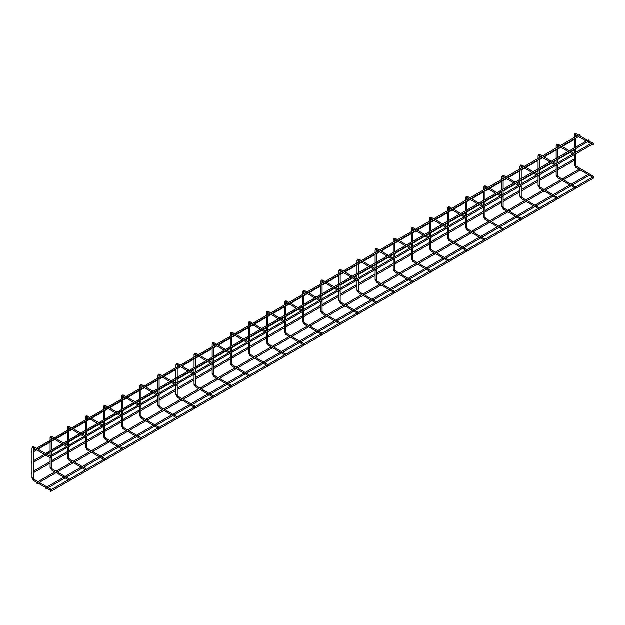 <?xml version="1.0" encoding="UTF-8"?>
<svg xmlns="http://www.w3.org/2000/svg" width="625" height="625" viewBox="0 0 625 625"><rect width="100%" height="100%" fill="white"/><g stroke="black" fill="none" stroke-linecap="round" stroke-linejoin="round"><path stroke-width="0.94" d="M593.477 177.422L593.148 176.188L593.109 177.43L575.594 167.312L575.914 166.242L576.367 166.5M593.148 144.828L593.477 143.969L593.148 144.828L592.117 144.453M593.148 176.188L576.234 166.203L575.375 164.773M51.203 490.5L50.875 489.266L50.836 490.508L33.32 480.391L33.641 479.32L34.094 479.578M50.875 457.906L51.203 457.047L50.602 457.969L33.258 447.922M50.875 489.266L33.961 479.281L33.102 477.852M50.297 457.047L50.633 455.813L50.672 457.055L593.75 143.508M592.859 142.758L593.477 143.453M50.633 455.813L592.875 142.531M31.453 473.68L31.453 472.633L31.453 473.68L32.008 473.578M31.453 472.633L32.008 472.102M573.688 159.578L574.281 159.219M45.773 454.437L46.102 453.203L46.141 454.437L589.227 140.898M588.336 140.148L588.953 140.836M46.102 453.203L588.352 139.922M50.633 491.359L50.297 490.5L50.898 491.414L593.516 178.141L593.477 176.898M46.102 488.742L45.773 487.891L46.102 488.742L47.133 488.367M588.625 175.523L589.234 175.188M575.375 187.875L575.039 186.641L575.008 187.883L557.492 177.766L557.812 176.695L558.266 176.953M575.039 155.281L575.375 154.422L575.039 155.281L574.016 154.906M575.039 186.641L558.133 176.656L557.266 175.227M557.266 198.328L556.938 197.094L556.898 198.336L539.383 188.219L539.703 187.148L540.156 187.406M556.938 165.734L557.266 164.883L556.938 165.734L555.906 165.359M556.938 197.094L540.023 187.117L539.164 185.68M539.164 208.781L538.828 207.547L538.789 208.789L521.281 198.672L521.594 197.602L522.047 197.859M538.828 176.188L539.164 175.336L538.828 176.188L537.805 175.812M538.828 207.547L521.914 197.57L521.055 196.133M521.055 219.234L520.727 218L520.688 219.242L503.172 209.133L503.492 208.055L503.945 208.312M520.727 186.641L521.055 185.789L520.727 186.641L519.695 186.266M520.727 218L503.812 208.023L502.945 206.586M502.945 229.688L502.617 228.453L502.578 229.695L485.062 219.586L485.383 218.508L485.836 218.766M502.617 197.094L502.945 196.242L502.617 197.094L501.594 196.719M502.617 228.453L485.703 218.477L484.844 217.039M484.844 240.141L484.516 238.906L484.477 240.148L466.961 230.039L467.281 228.961L467.734 229.219M484.516 207.547L484.844 206.695L484.516 207.547L483.484 207.172M484.516 238.906L467.602 228.93L466.734 227.492M466.734 250.594L466.406 249.359L466.367 250.602L448.852 240.492L449.172 239.414L449.625 239.672M466.406 218L466.734 217.148L466.406 218L465.375 217.625M466.406 249.359L449.492 239.383L448.633 237.945M448.633 261.047L448.305 259.812L448.266 261.055L430.75 250.945L431.07 249.867L431.523 250.125M448.305 228.453L448.633 227.602L448.305 228.453L447.273 228.078M448.305 259.812L431.391 249.836L430.523 248.398M430.523 271.5L430.195 270.266L430.156 271.508L412.641 261.398L412.961 260.32L413.414 260.578M430.195 238.906L430.523 238.055L430.195 238.906L429.164 238.531M430.195 270.266L413.281 260.289L412.422 258.852M412.422 281.961L412.086 280.719L412.047 281.961L394.539 271.852L394.859 270.773L395.312 271.031M412.086 249.359L412.422 248.508L412.086 249.359L411.062 248.984M412.086 280.719L395.18 270.742L394.312 269.312M394.312 292.414L393.984 291.172L393.945 292.414L376.43 282.305L376.75 281.227L377.203 281.484M393.984 259.812L394.312 258.961L393.984 259.812L392.953 259.438M393.984 291.172L377.07 281.195L376.203 279.766M376.203 302.867L375.875 301.625L375.836 302.867L358.32 292.758L358.641 291.68L359.094 291.938M375.875 270.266L376.203 269.414L375.875 270.266L374.852 269.891M375.875 301.625L358.961 291.648L358.102 290.219M358.102 313.32L357.773 312.078L357.734 313.32L340.219 303.211L340.539 302.133L340.992 302.391M357.773 280.719L358.102 279.867L357.773 280.719L356.742 280.344M357.773 312.078L340.859 302.102L339.992 300.672M339.992 323.773L339.664 322.531L339.625 323.773L322.109 313.664L322.43 312.586L322.883 312.844M339.664 291.172L339.992 290.32L339.664 291.172L338.641 290.797M339.664 322.531L322.75 312.555L321.891 311.125M321.891 334.227L321.562 332.992L321.523 334.227L304.008 324.117L304.328 323.039L304.781 323.297M321.562 301.625L321.891 300.773L321.562 301.625L320.531 301.25M321.562 332.992L304.648 323.008L303.781 321.578M303.781 344.68L303.453 343.445L303.414 344.68L285.898 334.57L286.219 333.492L286.672 333.75M303.453 312.078L303.781 311.227L303.453 312.078L302.422 311.703M303.453 343.445L286.539 333.461L285.68 332.031M285.68 355.133L285.352 353.898L285.312 355.133L267.797 345.023L268.117 343.945L268.57 344.211M285.352 322.531L285.68 321.68L285.352 322.531L284.32 322.156M285.352 353.898L268.438 343.914L267.57 342.484M267.57 365.586L267.242 364.352L267.203 365.586L249.688 355.477L250.008 354.398L250.461 354.664M267.242 332.984L267.57 332.133L267.242 332.984L266.211 332.609M267.242 364.352L250.328 354.367L249.469 352.938M249.469 376.039L249.133 374.805L249.094 376.039L231.586 365.93L231.906 364.852L232.352 365.117M249.133 343.445L249.469 342.586L249.133 343.445L248.109 343.062M249.133 374.805L232.227 364.82L231.359 363.391M231.359 386.492L231.031 385.258L230.992 386.492L213.477 376.383L213.797 375.305L214.25 375.57M231.031 353.898L231.359 353.039L231.031 353.898L230 353.516M231.031 385.258L214.117 375.273L213.25 373.844M213.25 396.945L212.922 395.711L212.883 396.945L195.367 386.836L195.688 385.758L196.141 386.023M212.922 364.352L213.25 363.492L212.922 364.352L211.898 363.969M212.922 395.711L196.008 385.727L195.148 384.297M195.148 407.398L194.82 406.164L194.781 407.398L177.266 397.289L177.586 396.211L178.039 396.477M194.82 374.805L195.148 373.945L194.82 374.805L193.789 374.422M194.82 406.164L177.906 396.18L177.039 394.75M177.039 417.852L176.711 416.617L176.672 417.852L159.156 407.742L159.477 406.664L159.93 406.93M176.711 385.258L177.039 384.398L176.711 385.258L175.688 384.875M176.711 416.617L159.797 406.633L158.938 405.203M158.938 428.305L158.609 427.07L158.57 428.305L141.055 418.195L141.375 417.117L141.828 417.383M158.609 395.711L158.938 394.852L158.609 395.711L157.578 395.328M158.609 427.07L141.695 417.086L140.828 415.656M140.828 438.758L140.5 437.523L140.461 438.758L122.945 428.648L123.266 427.57L123.719 427.836M140.5 406.164L140.828 405.305L140.5 406.164L139.469 405.781M140.5 437.523L123.586 427.539L122.727 426.109M122.727 449.211L122.391 447.977L122.359 449.219L104.844 439.102L105.164 438.023L105.617 438.289M122.391 416.617L122.727 415.758L122.391 416.617L121.367 416.234M122.391 447.977L105.484 437.992L104.617 436.562M104.617 459.664L104.289 458.43L104.25 459.672L86.734 449.555L87.055 448.477L87.508 448.742M104.289 427.07L104.617 426.211L104.289 427.07L103.258 426.688M104.289 458.43L87.375 448.445L86.516 447.016M86.516 470.117L86.18 468.883L86.141 470.125L68.633 460.008L68.945 458.93L69.398 459.195M86.18 437.523L86.516 436.664L86.18 437.523L85.156 437.141M86.18 468.883L69.266 458.898L68.406 457.469M69.312 480.047L68.984 478.812L68.945 480.055L51.43 469.938L51.75 468.867L52.203 469.125M68.984 447.453L69.312 446.594L68.984 447.453L67.953 447.078M68.984 478.812L52.07 468.828L51.203 467.398M36.719 449.211L37.047 447.977L37.086 449.211L580.172 135.672M579.281 134.922L579.898 135.609M37.047 447.977L579.297 134.695M37.047 483.516L36.719 482.664L37.047 483.516L38.078 483.141M579.57 170.297L580.18 169.961M31.453 463.227L31.453 462.18L31.453 463.227L32.008 463.125M31.453 462.18L32.008 461.648M31.453 452.773L31.453 451.727L31.453 452.773L32.008 452.672M31.453 451.727L32.008 451.195M574.469 164.773L575.562 165.039L575.562 154.781M575.914 167.281L574.281 165.039L574.281 155.055M576.367 134.094L575.914 133.836L575.531 134.844M574.469 134.672L575.555 134.891M32.195 477.852L33.289 478.117L33.281 447.969M33.641 480.359L32.008 478.117L32.008 448.008L33.305 447.875M34.094 447.172L33.641 446.914L33.32 447.984M32.195 447.75L32.617 446.812L33.961 446.883L36.438 448.312M556.359 175.227L557.453 175.492L557.453 165.234M557.812 177.734L556.172 175.492L556.172 165.508M558.266 144.547L557.812 144.289L557.422 145.297M556.359 145.125L557.453 145.344M538.258 185.68L539.352 185.945L539.352 175.688M539.703 188.188L538.07 185.945L538.07 175.961M540.156 155L539.703 154.742L539.32 155.75M538.258 155.578L539.344 155.797M520.148 196.133L521.242 196.398L521.242 186.141M521.594 198.641L519.961 196.398L519.961 186.414M522.047 165.453L521.594 165.195L521.211 166.203M520.148 166.031L521.234 166.25M502.047 206.586L503.133 206.852L503.133 196.594M503.492 209.094L501.859 206.852L501.859 196.867M503.945 175.906L503.492 175.648L503.109 176.656M502.047 176.484L503.133 176.703M483.938 217.039L485.031 217.305L485.031 207.047M485.383 219.547L483.75 217.305L483.75 207.32M485.836 186.359L485.383 186.102L485 187.109M483.938 186.938L485.023 187.156M465.828 227.492L466.922 227.758L466.922 217.5M467.281 230.008L465.641 227.758L465.641 217.773M467.734 196.812L467.281 196.555L466.898 197.562M465.828 197.391L466.922 197.609M447.727 237.945L448.82 238.211L448.82 227.953M449.172 240.461L447.539 238.211L447.539 228.227M449.625 207.266L449.172 207.008L448.789 208.016M447.727 207.844L448.812 208.062M429.617 248.398L430.711 248.664L430.711 238.406M431.07 250.914L429.43 248.664L429.43 238.68M431.523 217.719L431.07 217.461L430.688 218.469M429.617 218.297L430.711 218.516M411.516 258.852L412.609 259.117L412.609 248.859M412.961 261.367L411.328 259.117L411.328 249.141M413.414 228.172L412.961 227.914L412.578 228.922M411.516 228.75L412.602 228.969M393.406 269.312L394.5 269.57L394.5 259.312M394.859 271.82L393.219 269.57L393.219 259.594M395.312 238.625L394.859 238.367L394.469 239.375M393.406 239.203L394.5 239.422M375.305 279.766L376.391 280.023L376.391 269.766M376.75 282.273L375.117 280.023L375.117 270.047M377.203 249.078L376.75 248.82L376.367 249.828M375.305 249.656L376.391 249.875M357.195 290.219L358.289 290.477L358.289 280.219M358.641 292.727L357.008 290.477L357.008 280.5M359.094 259.531L358.641 259.273L358.258 260.281M357.195 260.109L358.281 260.328M339.086 300.672L340.18 300.93L340.18 290.672M340.539 303.18L338.898 300.93L338.898 290.953M340.992 269.984L340.539 269.727L340.156 270.734M339.086 270.562L340.18 270.781M320.984 311.125L322.078 311.383L322.078 301.125M322.43 313.633L320.797 311.383L320.797 301.406M322.883 280.438L322.43 280.18L322.047 281.188M320.984 281.016L322.07 281.234M302.875 321.578L303.969 321.836L303.969 311.578M304.328 324.086L302.688 321.836L302.688 311.859M304.781 290.891L304.328 290.633L303.945 291.641M302.875 291.469L303.969 291.688M284.773 332.031L285.867 332.289L285.867 322.031M286.219 334.539L284.586 332.289L284.586 322.312M286.672 301.352L286.219 301.086L285.836 302.094M284.773 301.922L285.859 302.141M266.664 342.484L267.758 342.742L267.758 332.484M268.117 344.992L266.477 342.742L266.477 332.766M268.57 311.805L268.117 311.539L267.727 312.547M266.664 312.375L267.758 312.594M248.563 352.938L249.656 353.195L249.656 342.938M250.008 355.445L248.375 353.195L248.375 343.219M250.461 322.258L250.008 321.992L249.625 323M248.563 322.828L249.648 323.047M230.453 363.391L231.547 363.648L231.547 353.391M231.906 365.898L230.266 363.648L230.266 353.672M232.352 332.711L231.906 332.445L231.516 333.453M230.453 333.281L231.539 333.5M212.352 373.844L213.438 374.102L213.438 363.844M213.797 376.352L212.164 374.102L212.164 364.125M214.25 343.164L213.797 342.898L213.414 343.906M212.352 343.734L213.438 343.953M194.242 384.297L195.336 384.555L195.336 374.297M195.688 386.805L194.055 384.555L194.055 374.578M196.141 353.617L195.688 353.352L195.305 354.359M194.242 354.188L195.328 354.406M176.133 394.75L177.227 395.008L177.227 384.758M177.586 397.258L175.945 395.008L175.945 385.031M178.039 364.07L177.586 363.805L177.203 364.812M176.133 364.641L177.227 364.859M158.031 405.203L159.125 405.461L159.125 395.211M159.477 407.711L157.844 405.461L157.844 395.484M159.93 374.523L159.477 374.258L159.117 375.312M158.031 375.094L159.094 375.266M139.922 415.656L141.016 415.914L141.016 405.664M141.375 418.164L139.734 415.914L139.734 405.938M141.828 384.977L141.375 384.711L140.992 385.719M139.922 385.547L141.016 385.766M121.82 426.109L122.914 426.367L122.914 416.117M123.266 428.617L121.633 426.367L121.633 416.391M123.719 395.43L123.266 395.164L122.906 396.227M121.82 396L122.883 396.172M103.711 436.562L104.805 436.82L104.805 426.57M105.164 439.07L103.523 436.82L103.523 426.844M105.617 405.883L105.164 405.617L104.773 406.625M103.711 406.453L104.805 406.68M85.609 447.016L86.703 447.273L86.703 437.023M87.055 449.523L85.422 447.273L85.422 437.297M87.508 416.336L87.055 416.07L86.672 417.078M85.609 416.906L86.695 417.133M67.5 457.469L68.594 457.734L68.594 447.445M68.945 459.977L67.312 457.734L67.312 447.445M69.398 426.789L68.945 426.523L68.562 427.531M67.5 427.359L68.586 427.586M50.297 467.398L51.391 467.664L51.391 457.406M51.75 469.906L50.109 467.664L50.109 457.68M52.203 436.719L51.75 436.461L51.367 437.469M50.297 437.297L51.391 437.516M578.539 135.133L576.234 133.805L574.891 133.734L574.281 134.93L574.281 137.594M574.281 139.07L574.281 148.047M574.281 149.523L574.281 153.273M590.844 143.711L587.594 141.836M586.312 141.102L578.539 136.609M577.258 135.867L575.594 134.906M575.578 134.797L575.562 136.852M575.562 138.328L575.562 147.305M575.562 148.781L575.562 152.531M592.117 142.969L588.875 141.102M587.594 140.359L579.82 135.867M50.016 456.148L46.602 454.18M45.492 453.539L37.547 448.953M33.289 472.836L50.109 463.125M51.391 462.383L67.312 453.195M68.594 452.453L85.422 442.742M86.703 442L103.523 432.289M104.805 431.547L121.633 421.836M122.914 421.094L139.734 411.383M141.016 410.641L157.844 400.93M159.125 400.188L175.945 390.477M177.227 389.734L194.055 380.023M195.336 379.281L212.164 369.57M213.438 368.828L230.266 359.117M231.547 358.375L248.375 348.664M249.656 347.922L266.477 338.211M267.758 337.469L284.586 327.758M285.867 327.016L302.688 317.297M303.969 316.562L320.797 306.844M322.078 306.109L338.898 296.391M340.18 295.656L357.008 285.938M358.289 285.203L375.117 275.484M376.391 274.75L393.219 265.031M394.5 264.297L411.328 254.578M412.609 253.844L429.43 244.125M430.711 243.391L447.539 233.672M448.82 232.938L465.641 223.219M466.922 222.484L483.75 212.766M485.031 212.031L501.859 202.312M503.133 201.578L519.961 191.859M521.242 191.125L538.07 181.406M539.352 180.664L556.172 170.953M557.453 170.211L574.281 160.5M33.289 471.359L50.109 461.648M51.391 460.906L67.312 451.719M68.594 450.977L85.422 441.266M86.703 440.523L103.523 430.813M104.805 430.07L121.633 420.359M122.914 419.617L139.734 409.906M141.016 409.164L157.844 399.453M159.125 398.711L175.945 388.992M177.227 388.258L194.055 378.539M195.336 377.805L212.164 368.086M213.438 367.352L230.266 357.633M231.547 356.898L248.375 347.18M249.656 346.445L266.477 336.727M267.758 335.992L284.586 326.273M285.867 325.539L302.688 315.82M303.969 315.086L320.797 305.367M322.078 304.633L338.898 294.914M340.18 294.18L357.008 284.461M358.289 283.727L375.117 274.008M376.391 273.273L393.219 263.555M394.5 262.812L411.328 253.102M412.609 252.359L429.43 242.648M430.711 241.906L447.539 232.195M448.82 231.453L465.641 221.742M466.922 221L483.75 211.289M485.031 210.547L501.859 200.836M503.133 200.094L519.961 190.383M521.242 189.641L538.07 179.93M539.352 179.188L556.172 169.477M557.453 168.734L573.867 159.258M51.484 489.602L68.484 479.789M69.594 479.148L85.688 469.859M86.797 469.219L103.789 459.406M104.898 458.766L121.898 448.953M123.008 448.312L140 438.5M141.109 437.859L158.109 428.047M159.219 427.406L176.211 417.586M177.32 416.953L194.32 407.133M195.43 406.492L212.43 396.68M213.531 396.039L230.531 386.227M231.641 385.586L248.641 375.773M249.75 375.133L266.742 365.32M267.852 364.68L284.852 354.867M285.961 354.227L302.953 344.414M304.062 343.773L321.062 333.961M322.172 333.32L339.164 323.508M340.273 322.867L357.273 313.055M358.383 312.414L375.383 302.602M376.492 301.961L393.484 292.148M394.594 291.508L411.594 281.695M412.703 281.055L429.695 271.242M430.805 270.602L447.805 260.789M448.914 260.148L465.906 250.336M467.016 249.695L484.016 239.883M485.125 239.242L502.117 229.43M503.227 228.789L520.227 218.977M521.336 218.336L538.336 208.523M539.445 207.883L556.438 198.07M557.547 197.43L574.547 187.617M575.656 186.977L592.648 177.164M47.133 486.891L63.961 477.172M65.234 476.438L81.156 467.242M82.438 466.508L99.266 456.789M100.547 456.047L117.367 446.336M118.648 445.594L135.477 435.883M136.758 435.141L153.578 425.43M154.859 424.688L171.688 414.977M172.969 414.234L189.797 404.523M191.07 403.781L207.898 394.07M209.18 393.328L226.008 383.617M227.289 382.875L244.109 373.164M245.391 372.422L262.219 362.711M263.5 361.969L280.32 352.258M281.602 351.516L298.43 341.805M299.711 341.062L316.531 331.352M317.812 330.609L334.641 320.898M335.922 320.156L352.75 310.445M354.023 309.703L370.852 299.992M372.133 299.25L388.961 289.539M390.242 288.797L407.062 279.086M408.344 278.344L425.172 268.633M426.453 267.891L443.273 258.18M444.555 257.438L461.383 247.719M462.664 246.984L479.492 237.266M480.766 236.531L497.594 226.812M498.875 226.078L515.703 216.359M516.984 215.625L533.805 205.906M535.086 205.172L551.914 195.453M553.195 194.719L570.016 185M571.297 184.266L588.125 174.547M48.414 487.625L65.234 477.914M66.516 477.172L82.438 467.984M83.719 467.242L100.547 457.531M101.828 456.789L118.648 447.078M119.93 446.336L136.758 436.625M138.039 435.883L154.859 426.172M156.141 425.43L172.969 415.719M174.25 414.977L191.07 405.266M192.352 404.523L209.18 394.812M210.461 394.07L227.289 384.352M228.562 383.617L245.391 373.898M246.672 373.164L263.5 363.445M264.781 362.711L281.602 352.992M282.883 352.258L299.711 342.539M300.992 341.805L317.812 332.086M319.094 331.352L335.922 321.633M337.203 320.898L354.023 311.18M355.305 310.445L372.133 300.727M373.414 299.992L390.242 290.273M391.516 289.539L408.344 279.82M409.625 279.086L426.453 269.367M427.734 268.633L444.555 258.914M445.836 258.18L462.664 248.461M463.945 247.719L480.766 238.008M482.047 237.266L498.875 227.555M500.156 226.812L516.984 217.102M518.258 216.359L535.086 206.648M536.367 205.906L553.195 196.195M554.477 195.453L571.297 185.742M572.578 185L588.992 175.523M560.438 145.586L558.133 144.258L556.789 144.188L556.172 145.383L556.172 148.047M556.172 149.523L556.172 158.5M556.172 159.977L556.172 163.727M572.734 154.164L569.484 152.289M568.211 151.555L560.438 147.062M559.156 146.328L557.492 145.359M557.477 145.25L557.453 147.305M557.453 148.781L557.453 157.758M557.453 159.234L557.453 162.984M574.016 153.422L570.766 151.555M569.484 150.812L561.719 146.328M542.328 156.039L540.023 154.711L538.68 154.641L538.07 155.836L538.07 158.5M538.07 159.977L538.07 168.953M538.07 170.43L538.07 174.18M554.625 164.617L551.383 162.742M550.102 162.008L542.328 157.516M541.047 156.781L539.383 155.812M539.367 155.703L539.352 157.758M539.352 159.234L539.352 168.211M539.352 169.688L539.352 173.438M555.906 163.875L552.664 162.008M551.383 161.266L543.609 156.781M524.227 166.492L521.914 165.164L520.57 165.094L519.961 166.289L519.961 168.953M519.961 170.43L519.961 179.406M519.961 180.883L519.961 184.633M536.523 175.07L533.273 173.195M531.992 172.461L524.227 167.969M522.945 167.234L521.281 166.273M521.258 166.156L521.242 168.211M521.242 169.688L521.242 178.664M521.242 180.148L521.242 183.891M537.805 174.328L534.555 172.461M533.273 171.719L525.5 167.234M506.117 176.945L503.812 175.617L502.469 175.547L501.859 176.742L501.859 179.406M501.859 180.883L501.859 189.859M501.859 191.336L501.859 195.086M518.414 185.523L515.172 183.648M513.891 182.914L506.117 178.422M504.836 177.688L503.172 176.727M503.156 176.609L503.133 178.664M503.133 180.148L503.133 189.117M503.133 190.602L503.133 194.344M519.695 184.789L516.453 182.914M515.172 182.172L507.398 177.688M488.008 187.398L485.703 186.07L484.359 186L483.75 187.195L483.75 189.859M483.75 191.336L483.75 200.312M483.75 201.789L483.75 205.539M500.312 195.977L497.062 194.102M495.781 193.367L488.008 188.875M486.734 188.141L485.062 187.18M485.047 187.062L485.031 189.117M485.031 190.602L485.031 199.57M485.031 201.055L485.031 204.797M501.594 195.242L498.344 193.367M497.062 192.625L489.289 188.141M469.906 197.852L467.602 196.523L466.258 196.453L465.641 197.648L465.641 200.312M465.641 201.789L465.641 210.766M465.641 212.242L465.641 215.992M482.203 206.43L478.961 204.555M477.68 203.82L469.906 199.328M468.625 198.594L466.961 197.633M466.945 197.516L466.922 199.57M466.922 201.055L466.922 210.023M466.922 211.508L466.922 215.25M483.484 205.695L480.242 203.82M478.961 203.078L471.188 198.594M451.797 208.305L449.492 206.977L448.148 206.906L447.539 208.102L447.539 210.766M447.539 212.242L447.539 221.219M447.539 222.695L447.539 226.445M464.102 216.883L460.852 215.008M459.57 214.273L451.797 209.781M450.516 209.047L448.852 208.086M448.836 207.969L448.82 210.023M448.82 211.508L448.82 220.477M448.82 221.961L448.82 225.703M465.375 216.148L462.133 214.273M460.852 213.531L453.078 209.047M433.695 218.758L431.391 217.43L430.047 217.359L429.43 218.555L429.43 221.219M429.43 222.695L429.43 231.672M429.43 233.148L429.43 236.898M445.992 227.336L442.75 225.461M441.469 224.727L433.695 220.234M432.414 219.5L430.75 218.539M430.734 218.422L430.711 220.477M430.711 221.961L430.711 230.93M430.711 232.414L430.711 236.156M447.273 226.602L444.023 224.727M442.75 223.984L434.977 219.5M415.586 229.211L413.281 227.883L411.938 227.813L411.328 229.008L411.328 231.672M411.328 233.148L411.328 242.125M411.328 243.602L411.328 247.352M427.883 237.789L424.641 235.914M423.359 235.18L415.586 230.687M414.305 229.953L412.641 228.992M412.625 228.875L412.609 230.93M412.609 232.414L412.609 241.383M412.609 242.867L412.609 246.609M429.164 237.055L425.922 235.18M424.641 234.438L416.867 229.953M397.484 239.664L395.18 238.336L393.828 238.266L393.219 239.461L393.219 242.125M393.219 243.602L393.219 252.578M393.219 254.055L393.219 257.805M409.781 248.242L406.531 246.367M405.258 245.633L397.484 241.141M396.203 240.406L394.539 239.445M394.523 239.328L394.5 241.383M394.5 242.867L394.5 251.844M394.5 253.32L394.5 257.07M411.062 247.508L407.812 245.633M406.531 244.891L398.758 240.406M379.375 250.117L377.07 248.789L375.727 248.719L375.117 249.914L375.117 252.578M375.117 254.055L375.117 263.031M375.117 264.508L375.117 268.258M391.672 258.695L388.43 256.82M387.148 256.086L379.375 251.594M378.094 250.859L376.43 249.898M376.414 249.781L376.391 251.844M376.391 253.32L376.391 262.297M376.391 263.773L376.391 267.523M392.953 257.961L389.711 256.086M388.43 255.344L380.656 250.859M361.266 260.57L358.961 259.242L357.617 259.172L357.008 260.367L357.008 263.031M357.008 264.508L357.008 273.484M357.008 274.961L357.008 278.711M373.57 269.148L370.32 267.273M369.039 266.539L361.266 262.047M359.992 261.312L358.32 260.352M358.305 260.234L358.289 262.297M358.289 263.773L358.289 272.75M358.289 274.227L358.289 277.977M374.852 268.414L371.602 266.539M370.32 265.797L362.547 261.312M343.164 271.023L340.859 269.695L339.516 269.625L338.898 270.82L338.898 273.484M338.898 274.961L338.898 283.938M338.898 285.414L338.898 289.164M355.461 279.602L352.219 277.734M350.938 276.992L343.164 272.508M341.883 271.766L340.219 270.805M340.203 270.688L340.18 272.75M340.18 274.227L340.18 283.203M340.18 284.68L340.18 288.43M356.742 278.867L353.5 276.992M352.219 276.25L344.445 271.766M325.055 281.477L322.75 280.148L321.406 280.078L320.797 281.281L320.797 283.938M320.797 285.414L320.797 294.391M320.797 295.867L320.797 299.617M337.359 290.055L334.109 288.188M332.828 287.445L325.055 282.961M323.781 282.219L322.109 281.258M322.094 281.141L322.078 283.203M322.078 284.68L322.078 293.656M322.078 295.133L322.078 298.883M338.641 289.32L335.391 287.445M334.109 286.703L326.336 282.219M306.953 291.93L304.648 290.602L303.305 290.531L302.688 291.734L302.688 294.391M302.688 295.867L302.688 304.844M302.688 306.328L302.688 310.07M319.25 300.508L316.008 298.641M314.727 297.898L306.953 293.414M305.672 292.672L304.008 291.711M303.992 291.594L303.969 293.656M303.969 295.133L303.969 304.109M303.969 305.586L303.969 309.336M320.531 299.773L317.281 297.898M316.008 297.156L308.234 292.672M288.844 302.383L286.539 301.055L285.195 300.984L284.586 302.188L284.586 304.844M284.586 306.328L284.586 315.297M284.586 316.781L284.586 320.523M301.148 310.969L297.898 309.094M296.617 308.352L288.844 303.867M287.562 303.125L285.898 302.164M285.883 302.047L285.867 304.109M285.867 305.586L285.867 314.562M285.867 316.039L285.867 319.789M302.422 310.227L299.18 308.352M297.898 307.609L290.125 303.125M270.742 312.836L268.438 311.508L267.094 311.438L266.477 312.641L266.477 315.297M266.477 316.781L266.477 325.75M266.477 327.234L266.477 330.977M283.039 321.422L279.789 319.547M278.516 318.805L270.742 314.32M269.461 313.578L267.797 312.617M267.781 312.5L267.758 314.562M267.758 316.039L267.758 325.016M267.758 326.492L267.758 330.242M284.32 320.68L281.07 318.805M279.789 318.062L272.023 313.578M252.633 323.289L250.328 321.961L248.984 321.891L248.375 323.094L248.375 325.75M248.375 327.234L248.375 336.203M248.375 337.688L248.375 341.43M264.93 331.875L261.688 330M260.406 329.258L252.633 324.773M251.352 324.031L249.688 323.07M249.672 322.953L249.656 325.016M249.656 326.492L249.656 335.469M249.656 336.945L249.656 340.695M266.211 331.133L262.969 329.258M261.688 328.516L253.914 324.031M234.531 333.742L232.227 332.414L230.875 332.344L230.266 333.547L230.266 336.203M230.266 337.688L230.266 346.656M230.266 348.141L230.266 351.883M246.828 342.328L243.578 340.453M242.297 339.711L234.531 335.227M233.25 334.484L231.586 333.523M231.57 333.414L231.547 335.469M231.547 336.945L231.547 345.922M231.547 347.398L231.547 351.148M248.109 341.586L244.859 339.711M243.578 338.969L235.805 334.484M216.422 344.195L214.117 342.867L212.773 342.797L212.164 344L212.164 346.656M212.164 348.141L212.164 357.109M212.164 358.594L212.164 362.336M228.719 352.781L225.477 350.906M224.195 350.164L216.422 345.68M215.141 344.938L213.477 343.977M213.461 343.867L213.438 345.922M213.438 347.398L213.438 356.375M213.438 357.852L213.438 361.602M230 352.039L226.758 350.164M225.477 349.43L217.703 344.938M198.312 354.656L196.008 353.32L194.664 353.25L194.055 354.453L194.055 357.109M194.055 358.594L194.055 367.562M194.055 369.047L194.055 372.789M210.617 363.234L207.367 361.359M206.086 360.617L198.312 356.133M197.039 355.391L195.367 354.43M195.352 354.32L195.336 356.375M195.336 357.852L195.336 366.828M195.336 368.305L195.336 372.055M211.898 362.492L208.648 360.617M207.367 359.883L199.594 355.391M180.211 365.109L177.906 363.773L176.562 363.703L175.945 364.906L175.945 367.562M175.945 369.047L175.945 378.016M175.945 379.5L175.945 383.25M192.508 373.688L189.266 371.812M187.984 371.07L180.211 366.586M178.93 365.844L177.266 364.883M177.25 364.773L177.227 366.828M177.227 368.305L177.227 377.281M177.227 378.758L177.227 382.508M193.789 372.945L190.547 371.07M189.266 370.336L181.492 365.844M162.102 375.562L159.797 374.227L158.453 374.156L157.844 375.359L157.844 378.016M157.844 379.5L157.844 388.477M157.844 389.953L157.844 393.703M174.406 384.141L171.156 382.266M169.875 381.523L162.102 377.039M160.82 376.297L159.156 375.336L159.125 377.281M159.125 378.758L159.125 387.734M159.125 389.211L159.125 392.961M175.688 383.398L172.438 381.523M171.156 380.789L163.383 376.297M144 386.016L141.695 384.68L140.352 384.609L139.734 385.812L139.734 388.477M139.734 389.953L139.734 398.93M139.734 400.406L139.734 404.156M156.297 394.594L153.055 392.719M151.773 391.977L144 387.492M142.719 386.75L141.055 385.789M141.039 385.68L141.016 387.734M141.016 389.211L141.016 398.188M141.016 399.664L141.016 403.414M157.578 393.852L154.328 391.977M153.055 391.242L145.281 386.75M125.891 396.469L123.586 395.133L122.242 395.062L121.633 396.266L121.633 398.93M121.633 400.406L121.633 409.383M121.633 410.859L121.633 414.609M138.195 405.047L134.945 403.172M133.664 402.43L125.891 397.945M124.609 397.203L122.945 396.242L122.914 398.188M122.914 399.664L122.914 408.641M122.914 410.117L122.914 413.867M139.469 404.305L136.227 402.43M134.945 401.695L127.172 397.203M107.789 406.922L105.484 405.586L104.141 405.516L103.523 406.719L103.523 409.383M103.523 410.859L103.523 419.836M103.523 421.312L103.523 425.063M120.086 415.5L116.836 413.625M115.562 412.883L107.789 408.398M106.508 407.656L104.844 406.695M104.828 406.586L104.805 408.641M104.805 410.117L104.805 419.094M104.805 420.57L104.805 424.32M121.367 414.758L118.117 412.883M116.836 412.148L109.07 407.656M89.68 417.375L87.375 416.039L86.031 415.969L85.422 417.172L85.422 419.836M85.422 421.312L85.422 430.289M85.422 431.766L85.422 435.516M101.977 425.953L98.734 424.078M97.453 423.336L89.68 418.852M88.398 418.109L86.734 417.148M86.719 417.039L86.703 419.094M86.703 420.57L86.703 429.547M86.703 431.023L86.703 434.773M103.258 425.211L100.016 423.336M98.734 422.602L90.961 418.109M71.578 427.828L69.266 426.492L67.922 426.422L67.312 427.625L67.312 430.289M67.312 431.766L67.312 440.742M67.312 442.219L67.312 445.227M83.875 436.406L80.625 434.531M79.344 433.789L71.578 429.305M70.297 428.562L68.633 427.602M68.609 427.492L68.594 429.547M68.594 431.023L68.594 440M68.594 441.477L68.594 445.227M85.156 435.664L81.906 433.789M80.625 433.055L72.852 428.562M54.375 437.758L52.07 436.43L50.727 436.359L50.109 437.555L50.109 440.219M50.109 441.695L50.109 450.672M50.109 452.148L50.109 455.953M66.672 446.336L63.43 444.461M62.148 443.719L54.375 439.234M53.094 438.492L51.43 437.531M51.414 437.422L51.391 439.477M51.391 440.953L51.391 449.93M51.391 451.406L51.391 455.156M67.953 445.594L64.711 443.719M63.43 442.984L55.656 438.492M38.078 481.664L54.906 471.945M56.188 471.211L72.102 462.016M73.383 461.281L90.211 451.562M91.492 450.82L108.32 441.109M109.594 440.367L126.422 430.656M127.703 429.914L144.531 420.203M145.812 419.461L162.633 409.75M163.914 409.008L180.742 399.297M182.023 398.555L198.844 388.844M200.125 388.102L216.953 378.391M218.234 377.648L235.055 367.938M236.336 367.195L253.164 357.484M254.445 356.742L271.273 347.031M272.547 346.289L289.375 336.578M290.656 335.836L307.484 326.125M308.766 325.383L325.586 315.672M326.867 314.93L343.695 305.219M344.977 304.477L361.797 294.766M363.078 294.023L379.906 284.312M381.188 283.57L398.016 273.859M399.289 273.117L416.117 263.406M417.398 262.664L434.227 252.945M435.5 252.211L452.328 242.492M453.609 241.758L470.438 232.039M471.719 231.305L488.539 221.586M489.82 220.852L506.648 211.133M507.93 210.398L524.75 200.68M526.031 199.945L542.859 190.227M544.141 189.492L560.969 179.773M562.242 179.039L579.07 169.32M39.359 482.398L56.188 472.688M57.461 471.945L73.383 462.758M74.664 462.016L91.492 452.305M92.773 451.562L109.594 441.852M110.875 441.109L127.703 431.398M128.984 430.656L145.812 420.945M147.086 420.203L163.914 410.492M165.195 409.75L182.023 400.039M183.305 399.297L200.125 389.586M201.406 388.844L218.234 379.125M219.516 378.391L236.336 368.672M237.617 367.938L254.445 358.219M255.727 357.484L272.547 347.766M273.828 347.031L290.656 337.312M291.938 336.578L308.766 326.859M310.039 326.125L326.867 316.406M328.148 315.672L344.977 305.953M346.258 305.219L363.078 295.5M364.359 294.766L381.188 285.047M382.469 284.312L399.289 274.594M400.57 273.859L417.398 264.141M418.68 263.406L435.5 253.688M436.781 252.945L453.609 243.234M454.891 242.492L471.719 232.781M472.992 232.039L489.82 222.328M491.102 221.586L507.93 211.875M509.211 211.133L526.031 201.422M527.312 200.68L544.141 190.969M545.422 190.227L562.242 180.516M563.523 179.773L579.938 170.297M33.289 462.383L45.773 455.18M47.055 454.437L50.109 452.672M51.391 451.93L63.883 444.727M65.156 443.984L67.312 442.742M68.594 442L81.078 434.789M82.359 434.055L85.422 432.289M86.703 431.547L99.188 424.336M100.469 423.602L103.523 421.836M104.805 421.094L117.289 413.883M118.57 413.148L121.633 411.383M122.914 410.641L135.398 403.43M136.68 402.695L139.734 400.93M141.016 400.188L153.508 392.977M154.781 392.242L157.844 390.477M159.125 389.734L171.609 382.523M172.891 381.789L175.945 380.023M177.227 379.281L189.719 372.07M191 371.336L194.055 369.57M195.336 368.828L207.82 361.617M209.102 360.883L212.164 359.117M213.438 358.375L225.93 351.164M227.211 350.43L230.266 348.664M231.547 347.922L244.031 340.711M245.312 339.977L248.375 338.211M249.656 337.469L262.141 330.258M263.422 329.523L266.477 327.758M267.758 327.016L280.242 319.805M281.523 319.062L284.586 317.297M285.867 316.562L298.352 309.352M299.633 308.609L302.688 306.844M303.969 306.109L316.461 298.898M317.734 298.156L320.797 296.391M322.078 295.656L334.562 288.445M335.844 287.703L338.898 285.938M340.18 285.203L352.672 277.992M353.953 277.25L357.008 275.484M358.289 274.75L370.773 267.539M372.055 266.797L375.117 265.031M376.391 264.297L388.883 257.086M390.164 256.344L393.219 254.578M394.5 253.844L406.984 246.633M408.266 245.891L411.328 244.125M412.609 243.391L425.094 236.18M426.375 235.438L429.43 233.672M430.711 232.938L443.195 225.727M444.477 224.984L447.539 223.219M448.82 222.484L461.305 215.273M462.586 214.531L465.641 212.766M466.922 212.031L479.414 204.82M480.688 204.078L483.75 202.312M485.031 201.578L497.516 194.367M498.797 193.625L501.859 191.859M503.133 191.117L515.625 183.914M516.906 183.172L519.961 181.406M521.242 180.664L533.727 173.461M535.008 172.719L538.07 170.953M539.352 170.211L551.836 163.008M553.117 162.266L556.172 160.5M557.453 159.758L569.938 152.555M571.219 151.812L574.281 150.047M33.289 460.906L44.492 454.437M33.289 451.93L36.719 449.953M38 449.211L50.109 442.219M51.391 441.477L54.828 439.5M56.109 438.758L67.312 432.289M68.594 431.547L72.023 429.562M73.305 428.828L85.422 421.836M86.703 421.094L90.133 419.109M91.414 418.375L103.523 411.383M104.805 410.641L108.242 408.656M109.516 407.922L121.633 400.93M122.914 400.188L126.344 398.203M127.625 397.469L139.734 390.477M141.016 389.734L144.453 387.75M145.734 387.016L157.844 380.023M159.125 379.281L162.555 377.297M163.836 376.562L175.945 369.57M177.227 368.828L180.664 366.844M181.945 366.109L194.055 359.117M195.336 358.375L198.766 356.391M200.047 355.656L212.164 348.664M213.438 347.922L216.875 345.938M218.156 345.203L230.266 338.211M231.547 337.469L234.984 335.484M236.258 334.75L248.375 327.75M249.656 327.016L253.086 325.031M254.367 324.297L266.477 317.297M267.758 316.562L271.195 314.578M272.477 313.836L284.586 306.844M285.867 306.109L289.297 304.125M290.578 303.383L302.688 296.391M303.969 295.656L307.406 293.672M308.688 292.93L320.797 285.938M322.078 285.203L325.508 283.219M326.789 282.477L338.898 275.484M340.18 274.75L343.617 272.766M344.898 272.023L357.008 265.031M358.289 264.297L361.719 262.312M363 261.57L375.117 254.578M376.391 253.844L379.828 251.859M381.109 251.117L393.219 244.125M394.5 243.391L397.938 241.406M399.211 240.664L411.328 233.672M412.609 232.938L416.039 230.953M417.32 230.211L429.43 223.219M430.711 222.484L434.148 220.5M435.43 219.758L447.539 212.766M448.82 212.031L452.25 210.047M453.531 209.305L465.641 202.312M466.922 201.57L470.359 199.594M471.641 198.852L483.75 191.859M485.031 191.117L488.461 189.141M489.742 188.398L501.859 181.406M503.133 180.664L506.57 178.688M507.852 177.945L519.961 170.953M521.242 170.211L524.672 168.234M525.953 167.492L538.07 160.5M539.352 159.758L542.781 157.781M544.062 157.039L556.172 150.047M557.453 149.305L560.891 147.328M562.164 146.586L574.281 139.594M33.289 450.453L35.438 449.211"/></g></svg>
